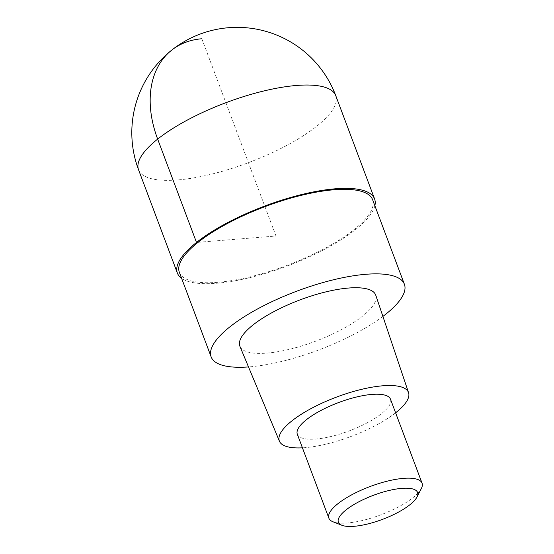 <?xml version="1.0" encoding="UTF-8"?>
<svg xmlns="http://www.w3.org/2000/svg" width="554" height="554" viewBox="0 0 554 554"><rect width="100%" height="100%" fill="white"/><g stroke="black" fill="none" stroke-linecap="round" stroke-linejoin="round"><path stroke-width="0.42" stroke-dasharray="2.77 2.08" d="M374.864 205.686A105.336 32.028 -20.6 0 1 316.542 253.4A105.336 32.028 -20.6 0 1 216.566 283.26A105.336 32.028 -20.6 0 1 181.615 278.323M382.904 316.417A103.224 31.384 -20.6 0 1 249.535 366.859A103.224 31.384 -20.6 0 1 248.504 366.935M179.364 272.346A103.224 31.384 159.4 0 0 217.764 282.311A103.224 31.384 159.4 0 0 324.422 248.601A103.224 31.384 159.4 0 0 372.613 199.71M239.917 346.326A72.574 22.063 159.4 0 0 266.827 353.113A72.574 22.063 159.4 0 0 341.506 329.582A72.574 22.063 159.4 0 0 375.785 295.254M395.604 412.806A68.98 20.976 -20.6 0 1 304.998 447.66A68.98 20.976 -20.6 0 1 302.436 447.826M297.325 434.232A49.763 15.131 159.4 0 0 315.835 439.038A49.763 15.131 159.4 0 0 367.26 422.785A49.763 15.131 159.4 0 0 390.494 399.212M421.31 488.6A49.763 15.131 -20.6 0 1 347.393 522.99A49.763 15.131 -20.6 0 1 333.016 521.792M198.097 242.313L275.989 236.025L201.843 38.759M138.548 169.759A105.336 32.028 159.4 0 0 177.73 179.932A105.336 32.028 159.4 0 0 286.577 145.529A105.336 32.028 159.4 0 0 335.752 95.634"/><path stroke-width="0.83" d="M181.615 278.323A105.336 32.028 -20.6 0 1 177.384 273.087A105.336 32.028 -20.6 0 1 226.565 223.193A105.336 32.028 -20.6 0 1 335.412 188.789A105.336 32.028 -20.6 0 1 374.594 198.962A105.336 32.028 -20.6 0 1 374.864 205.686M248.504 366.935A103.224 31.384 -20.6 0 1 211.143 356.887A103.224 31.384 -20.6 0 1 259.334 307.996A103.224 31.384 -20.6 0 1 366 274.278A103.224 31.384 -20.6 0 1 404.392 284.25A103.224 31.384 -20.6 0 1 382.904 316.417M404.392 284.25L372.613 199.71A103.224 31.384 159.4 0 0 334.221 189.738A103.224 31.384 159.4 0 0 227.556 223.449A103.224 31.384 159.4 0 0 179.364 272.346L211.143 356.887M408.554 392.661L375.785 295.254A72.574 22.063 159.4 0 0 348.708 288.025A72.574 22.063 159.4 0 0 273.399 311.895A72.574 22.063 159.4 0 0 239.917 346.326L279.424 441.199A68.98 20.976 -20.6 0 1 311.244 408.478A68.98 20.976 -20.6 0 1 382.821 385.792A68.98 20.976 -20.6 0 1 408.554 392.661A68.98 20.976 -20.6 0 1 395.604 412.806M302.436 447.826A68.98 20.976 -20.6 0 1 279.424 441.199M422.051 483.164L390.494 399.212A49.763 15.131 159.4 0 0 371.983 394.406A49.763 15.131 159.4 0 0 320.558 410.659A49.763 15.131 159.4 0 0 297.325 434.232L328.882 518.184A49.763 15.131 -20.6 0 1 352.115 494.611A49.763 15.131 -20.6 0 1 403.541 478.358A49.763 15.131 -20.6 0 1 422.051 483.164A49.763 15.131 -20.6 0 1 421.31 488.6L416.94 497.07A42.305 12.86 -20.6 0 1 354.103 526.3A42.305 12.86 -20.6 0 1 341.887 525.275A42.305 12.86 -20.6 0 1 352.794 505.227A42.305 12.86 -20.6 0 1 401.83 488.365A42.305 12.86 -20.6 0 1 416.94 497.07M341.887 525.275L333.016 521.792A49.763 15.131 -20.6 0 1 328.882 518.184M201.843 38.759A105.336 73.031 51.5 0 0 157.661 139.109L196.504 242.437L198.097 242.313M374.594 198.962L335.752 95.634A105.336 32.028 159.4 0 0 296.577 85.461A105.336 32.028 159.4 0 0 187.723 119.865A105.336 32.028 159.4 0 0 138.548 169.759L177.384 273.087M335.752 95.634A105.336 105.336 0 0 0 228.677 27.7A105.336 105.336 0 0 0 138.548 169.759"/></g></svg>
